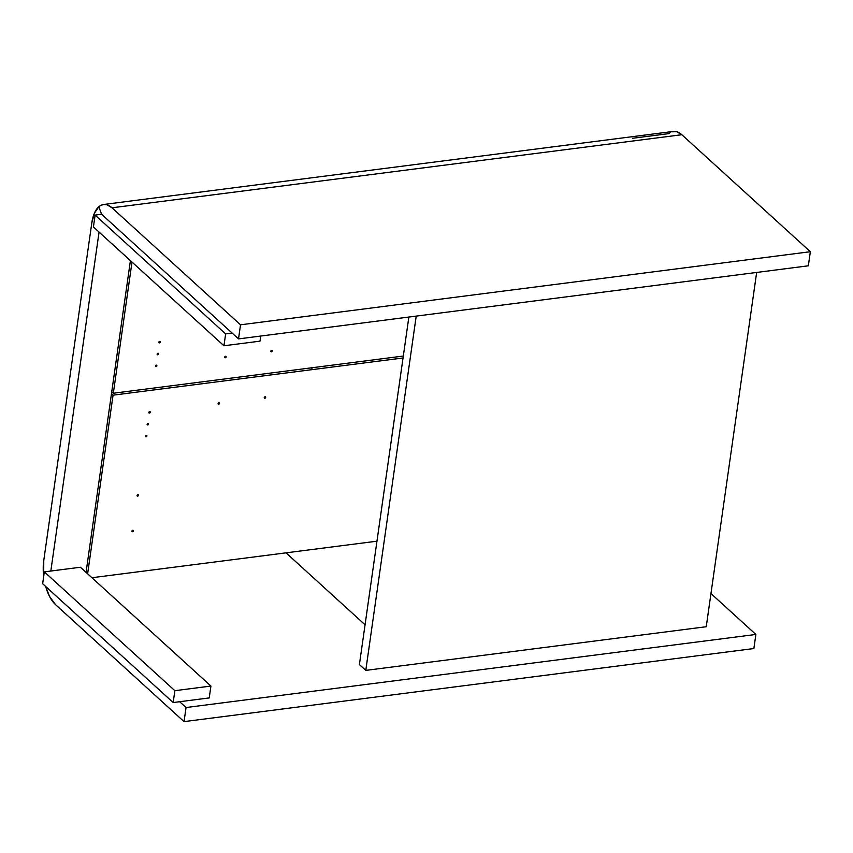 <?xml version="1.0" encoding="UTF-8"?>
<svg xmlns="http://www.w3.org/2000/svg" width="853" height="853" viewBox="0 0 853 853"><rect width="100%" height="100%" fill="white"/><g stroke="black" fill="none" stroke-linecap="round" stroke-linejoin="round"><path stroke-width="1.28" d="M264.867 398.276A0.832 0.629 -47.7 0 1 265.07 396.784L264.59 398.255L265.592 397.733L265.07 396.784A0.832 0.629 -47.7 0 1 264.867 398.276L264.238 397.701L264.867 398.276M132.567 531.75A0.832 0.629 -47.7 0 1 132.78 530.267L132.3 531.728L133.388 530.918L132.78 530.267A0.832 0.629 -47.7 0 1 132.567 531.75L131.938 531.184L132.567 531.75M149.456 413.076A0.832 0.629 -47.7 0 1 149.67 411.594L149.19 413.055L150.277 412.244L149.67 411.594A0.832 0.629 -47.7 0 1 149.456 413.076L148.827 412.511L149.456 413.076M146.076 436.811A0.832 0.629 -47.7 0 1 146.289 435.329L145.81 436.789L146.908 435.979L146.289 435.329A0.832 0.629 -47.7 0 1 146.076 436.811L145.458 436.246L146.076 436.811M137.632 496.147A0.832 0.629 -47.7 0 1 137.845 494.665L137.365 496.126L138.463 495.316L137.845 494.665A0.832 0.629 -47.7 0 1 137.632 496.147L137.013 495.582L137.632 496.147M218.699 404.194A0.832 0.629 -47.7 0 1 218.912 402.712L218.432 404.173L219.53 403.362L218.912 402.712A0.832 0.629 -47.7 0 1 218.699 404.194L218.08 403.629L218.699 404.194M147.761 424.943A0.832 0.629 -47.7 0 1 147.974 423.461L147.494 424.922L148.593 424.112L147.974 423.461A0.832 0.629 -47.7 0 1 147.761 424.943L147.142 424.378L147.761 424.943M87.624 573.824L113.054 395.174L403.042 357.972L113.054 395.174L111.476 393.723L113.054 395.174L87.624 573.824M376.962 541.186L91.932 577.737L376.962 541.186M271.467 351.831L270.849 351.265L271.467 351.831L272.299 350.999L271.68 350.348A0.832 0.629 -47.7 0 1 271.467 351.831A0.832 0.629 -47.7 0 1 271.68 350.348L270.859 351.191L271.467 351.831M156.067 366.641L155.438 366.065L156.344 366.545L156.749 365.308A0.832 0.629 -47.7 0 1 155.609 366.513A0.832 0.629 -47.7 0 1 156.728 365.276L155.545 365.692L156.067 366.641M159.436 342.906L158.818 342.33L159.436 342.906L160.268 342.064L159.65 341.413A0.832 0.629 -47.7 0 1 159.436 342.906A0.832 0.629 -47.7 0 1 159.65 341.413L158.829 342.256L159.436 342.906M225.309 357.759L224.68 357.194L225.853 357.471L225.523 356.277A0.832 0.629 -47.7 0 1 225.309 357.759A0.832 0.629 -47.7 0 1 225.523 356.277L224.691 357.108L225.309 357.759M157.752 354.773L157.133 354.198L157.752 354.773L158.583 353.931L157.965 353.281A0.832 0.629 -47.7 0 1 157.752 354.773A0.832 0.629 -47.7 0 1 157.965 353.281L157.133 354.123L157.752 354.773M403.309 356.042L113.332 393.233L132.002 262.074L113.332 393.233L111.743 391.794L113.332 393.233L403.309 356.042M103.544 204.496A33.246 16.1 82.7 0 1 111.999 207.801L681.824 134.721A33.246 16.1 -97.3 0 0 673.369 131.415L103.544 204.496A33.246 16.1 82.7 0 0 98.831 206.735L101.603 214.263L98.831 206.735L94.416 213.186L91.804 222.942L43.77 560.421L91.804 222.942A33.246 16.1 82.7 0 1 98.831 206.735L101.603 214.263L95.12 215.095L225.64 333.907L232.133 333.075L225.64 333.907L223.955 345.774L260.016 341.157L260.741 336.039L260.016 341.157L223.955 345.774L93.425 226.962L95.12 215.095L101.603 214.263L238.52 338.897L240.525 324.801L111.999 207.801L106.902 204.773L103.522 204.496L100.323 205.648L98.831 206.735L101.603 214.263L238.52 338.897L808.345 265.805L810.35 251.71L240.525 324.801L111.999 207.801L681.824 134.721L810.35 251.71L681.824 134.721L676.728 131.693L671.716 131.81M86.046 572.384L130.413 260.634L86.046 572.384M50.828 571.041L99.065 232.101L50.828 571.041M43.77 560.421L43.695 576.372A33.246 16.1 82.7 0 1 43.77 560.421M225.64 333.907L95.12 215.095L93.425 226.962L223.955 345.774L225.64 333.907M209.241 697.925L173.17 702.552L42.65 583.74L44.335 571.873L80.406 567.245L44.335 571.873L174.865 690.685L210.926 686.057L80.406 567.245L210.926 686.057L174.865 690.685L173.17 702.552L209.241 697.925L210.926 686.057L209.241 697.925M42.65 583.74L44.335 571.873L174.865 690.685L173.17 702.552L42.65 583.74M753.871 648.536L755.875 634.451L186.05 707.532L184.045 721.627L753.871 648.536L755.875 634.451L710.965 593.56L755.875 634.451L186.05 707.532L179.663 701.72L186.05 707.532L184.045 721.627L753.871 648.536M55.52 604.628L184.045 721.627L55.52 604.628A33.246 16.1 82.7 0 1 45.699 586.512L49.431 596.247L55.52 604.628M670.149 132.556L668.656 133.644L632.595 138.271L668.656 133.644M808.345 265.805L238.52 338.897L240.525 324.801L810.35 251.71L808.345 265.805M408.864 317.039L359.401 664.572L365.788 670.383L359.401 664.572L408.864 317.039M706.241 626.72L365.788 670.383L706.241 626.72L756.664 272.438L706.241 626.72M416.211 316.1L365.788 670.383L416.211 316.1M365.063 624.78L286.043 552.851L365.063 624.78M311.75 369.68L312.027 367.75L311.75 369.68"/></g></svg>
